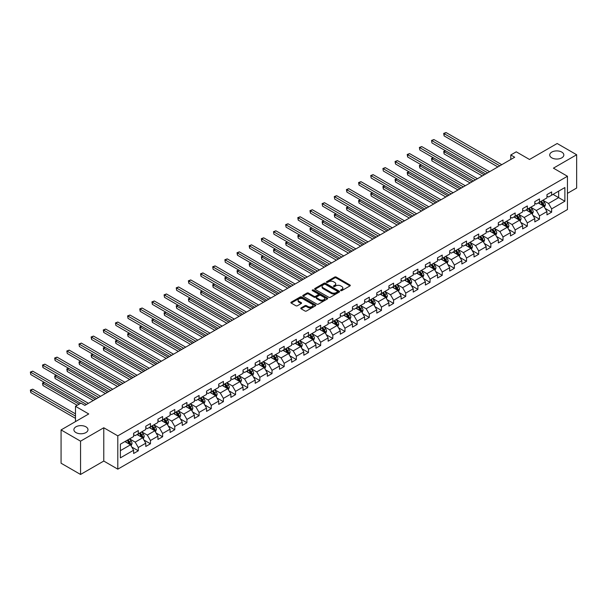 <?xml version="1.0" encoding="UTF-8"?>
<svg xmlns="http://www.w3.org/2000/svg" width="607" height="607" viewBox="0 0 607 607"><rect width="100%" height="100%" fill="white"/><g stroke="black" fill="none" stroke-linecap="round" stroke-linejoin="round"><path stroke-width="0.91" d="M340.777 290.594A0.759 0.44 0 0 0 341.847 290.594L349.981 285.905A1.085 0.622 0 0 0 350.292 285.457A1.085 0.622 0 0 0 349.981 285.017L336.21 277.065A1.085 0.622 0 0 0 334.677 277.065L326.551 281.762A0.759 0.44 0 0 0 327.621 282.376L328.675 281.769A3.46 1.996 0 0 1 333.569 281.769L334.715 282.437A3.46 1.996 0 0 1 335.732 283.848A3.46 1.996 0 0 1 334.715 285.26L333.668 285.867A0.759 0.44 0 0 0 334.738 286.489L335.792 285.882A3.46 1.996 0 0 1 340.686 285.882L341.832 286.542A3.46 1.996 0 0 1 342.849 287.953A3.46 1.996 0 0 1 341.832 289.364L340.777 289.971A0.759 0.44 0 0 0 340.777 290.594L340.777 289.971M85.928 426.82A7.056 4.074 0 0 0 78.242 425.932A7.056 4.074 0 0 0 73.887 429.695A7.056 4.074 0 0 0 75.951 432.579A7.056 4.074 0 0 0 83.645 433.459A7.056 4.074 0 0 0 87.992 429.695A7.056 4.074 0 0 0 85.928 426.82M561.763 152.091A7.056 4.074 0 0 0 554.077 151.211A7.056 4.074 0 0 0 549.722 154.975A7.056 4.074 0 0 0 551.793 157.85A7.056 4.074 0 0 0 559.479 158.738A7.056 4.074 0 0 0 563.835 154.975A7.056 4.074 0 0 0 561.763 152.091M301.102 307.893A1.085 0.622 0 0 0 300.784 308.333A1.085 0.622 0 0 0 301.102 308.781L304.964 311.004A1.085 0.622 0 0 0 306.489 311.004L315.519 305.799A1.085 0.622 0 0 0 315.837 305.351A1.085 0.622 0 0 0 315.519 304.911L301.747 296.967A1.085 0.622 0 0 0 300.222 296.967L291.193 302.172A1.085 0.622 0 0 0 290.874 302.62A1.085 0.622 0 0 0 291.193 303.06L295.859 305.753A1.085 0.622 0 0 0 297.392 305.753L301.254 303.523A1.085 0.622 0 0 0 301.573 303.083A1.085 0.622 0 0 0 301.254 302.635L298.94 301.3A2.891 1.669 0 0 1 298.09 300.124A2.891 1.669 0 0 1 299.881 298.576A2.891 1.669 0 0 1 303.03 298.94L312.097 304.175A2.891 1.669 0 0 1 312.946 305.351A2.891 1.669 0 0 1 311.156 306.899A2.891 1.669 0 0 1 307.999 306.535L306.489 305.662A1.085 0.622 0 0 0 304.964 305.662L301.102 307.893L301.102 308.781L304.964 306.565L304.964 305.662M567.454 193.352L576.65 188.041L576.65 154.747L557.165 143.502L529.501 159.474L516.254 151.826L510.798 154.975L514.698 157.221L84.836 405.4L80.943 403.147L75.488 406.303L75.488 421.599M80.549 441.168L80.549 474.462L103.774 461.054L103.774 427.76L80.549 441.168L61.072 429.923L88.736 413.951L75.488 406.303M103.774 427.76L117.804 435.856L567.454 176.258L567.454 209.552L117.804 469.158L117.804 435.856M576.65 154.747L553.425 168.154L567.454 176.258M328.751 297.271A1.085 0.622 0 0 0 330.284 297.271L339.305 292.058A1.085 0.622 0 0 0 339.624 291.618A1.085 0.622 0 0 0 339.305 291.178L325.542 283.226A1.085 0.622 0 0 0 324.009 283.226L314.98 288.439A1.085 0.622 0 0 0 314.669 288.879A1.085 0.622 0 0 0 314.98 289.327L328.751 297.271M312.643 290.761A0.759 0.44 0 0 1 313.417 290.867L327.401 298.94L318.387 304.137A1.085 0.622 0 0 1 316.854 304.137L303.09 296.193L303.09 295.305A1.085 0.622 0 0 0 302.772 295.746A1.085 0.622 0 0 0 303.09 296.193M303.09 295.305L306.952 293.075A1.085 0.622 0 0 1 308.477 293.075L314.062 296.299A1.085 0.622 0 0 0 315.594 296.299L318.159 294.82A1.085 0.622 0 0 0 318.478 294.38A1.085 0.622 0 0 0 318.159 293.94L312.347 290.578A0.759 0.44 0 0 1 313.417 289.964L327.416 298.045A1.085 0.622 0 0 1 327.727 298.485A1.085 0.622 0 0 1 327.416 298.932L327.416 298.045M80.549 474.462L61.072 463.217L61.072 429.923M131.787 447.04L138.297 450.796L138.297 447.511L145.779 443.193L145.779 446.479L150.453 443.778L150.453 440.492L157.934 436.175L157.934 439.46L162.615 436.759L162.615 433.474L170.097 429.157L170.097 432.442L174.77 429.741L174.77 426.455L182.252 422.138L182.252 425.424L186.926 422.722L186.926 419.437L194.407 415.12L194.407 418.405L199.081 415.704L199.081 412.419L206.562 408.101L206.562 411.387L211.236 408.686L211.236 405.4L218.717 401.083L218.717 404.368L223.399 401.667L223.399 398.382L230.88 394.064L230.88 397.35L235.554 394.649L235.554 391.363L243.035 387.046L243.035 390.331L247.709 387.63L247.709 384.345L255.19 380.028L255.19 383.313L259.864 380.612L259.864 377.326L267.346 373.009L267.346 376.287L272.027 373.593L272.027 370.308L279.508 365.991L279.508 369.268L284.182 366.575L284.182 363.29L291.663 358.972L291.663 362.25L296.337 359.556L296.337 356.271L303.819 351.946L303.819 355.232L308.493 352.538L308.493 349.253L315.974 344.928L315.974 348.213L320.655 345.52L320.655 342.234L328.137 337.909L328.137 341.195L332.811 338.494L332.811 335.216L340.292 330.891L340.292 334.176L344.966 331.475L344.966 328.197L352.447 323.872L352.447 327.158L357.121 324.457L357.121 321.179L364.602 316.854L364.602 320.139L369.284 317.438L369.284 314.153L376.765 309.836L376.765 313.121L381.439 310.42L381.439 307.134L388.92 302.817L388.92 306.103L393.594 303.401L393.594 300.116L401.075 295.799L401.075 299.084L405.749 296.383L405.749 293.098L413.23 288.78L413.23 292.066L417.904 289.364L417.904 286.079L425.386 281.762L425.386 285.047L430.067 282.346L430.067 279.061L437.548 274.743L437.548 278.029L442.222 275.328L442.222 272.042L449.704 267.725L449.704 271.01L454.377 268.309L454.377 265.024L461.859 260.707L461.859 263.992L466.533 261.291L466.533 258.005L474.014 253.688L474.014 256.973L478.695 254.272L478.695 250.987L486.177 246.67L486.177 249.955L490.851 247.254L490.851 243.968L498.332 239.651L498.332 242.937L503.006 240.235L503.006 236.95L510.487 232.633L510.487 235.918L515.161 233.217L515.161 229.932L522.642 225.614L522.642 228.9L527.324 226.199L527.324 222.913L534.805 218.596L534.805 221.881L539.479 219.18L539.479 215.895L546.96 211.577L546.96 214.855L551.634 212.162L551.634 208.876L564.882 201.228L564.882 187.548L558.645 191.144L558.645 197.624L564.882 201.228M138.297 450.796L133.623 453.497L133.623 450.212L120.376 457.86L120.376 444.18L133.623 436.532L133.623 433.254L138.297 430.553L138.297 433.838L145.779 429.513L145.779 426.228L150.453 423.534L150.453 426.82L157.934 422.495L157.934 419.209L162.615 416.516L162.615 419.801L170.097 415.476L170.097 412.191L174.77 409.497L174.77 412.775L182.252 408.458L182.252 405.173L186.926 402.479L186.926 405.757L194.407 401.439L194.407 398.154L199.081 395.461L199.081 398.738L206.562 394.421L206.562 391.136L211.236 388.434L211.236 391.72L218.717 387.403L218.717 384.117L223.399 381.416L223.399 384.701L230.88 380.384L230.88 377.099L235.554 374.398L235.554 377.683L243.035 373.366L243.035 370.08L247.709 367.379L247.709 370.665L255.19 366.347L255.19 363.062L259.864 360.361L259.864 363.646L267.346 359.329L267.346 356.043L272.027 353.342L272.027 356.628L279.508 352.31L279.508 349.025L284.182 346.324L284.182 349.609L291.663 345.292L291.663 342.007L296.337 339.305L296.337 342.591L303.819 338.274L303.819 334.988L308.493 332.287L308.493 335.572L315.974 331.255L315.974 327.97L320.655 325.269L320.655 328.554L328.137 324.237L328.137 320.951L332.811 318.25L332.811 321.535L340.292 317.218L340.292 313.933L344.966 311.232L344.966 314.517L352.447 310.2L352.447 306.914L357.121 304.213L357.121 307.499L364.602 303.181L364.602 299.896L369.284 297.195L369.284 300.48L376.765 296.163L376.765 292.877L381.439 290.176L381.439 293.462L388.92 289.137L388.92 285.859L393.594 283.158L393.594 286.443L401.075 282.118L401.075 278.841L405.749 276.139L405.749 279.425L413.23 275.1L413.23 271.822L417.904 269.121L417.904 272.406L425.386 268.082L425.386 264.796L430.067 262.103L430.067 265.388L437.548 261.063L437.548 257.778L442.222 255.084L442.222 258.37L449.704 254.045L449.704 250.759L454.377 248.066L454.377 251.344L461.859 247.026L461.859 243.741L466.533 241.047L466.533 244.325L474.014 240.008L474.014 236.722L478.695 234.029L478.695 237.307L486.177 232.989L486.177 229.704L490.851 227.003L490.851 230.288L498.332 225.971L498.332 222.686L503.006 219.984L503.006 223.27L510.487 218.952L510.487 215.667L515.161 212.966L515.161 216.251L522.642 211.934L522.642 208.649L527.324 205.948L527.324 209.233L534.805 204.916L534.805 201.63L539.479 198.929L539.479 202.214L546.96 197.897L546.96 194.612L551.634 191.911L551.634 195.196L564.882 187.548M137.053 434.551L142.66 437.791L135.179 442.116L129.572 438.876M133.623 434.733L135.179 435.636L138.297 433.838M135.179 442.116L138.297 447.511M142.66 437.791L145.779 443.193M149.208 427.533L154.815 430.773L147.334 435.098L141.727 431.858M145.779 427.715L147.334 428.618L150.453 426.82M147.334 435.098L150.453 440.492M154.815 430.773L157.934 436.175M161.363 420.514L166.978 423.754L159.497 428.079L153.882 424.839M157.934 420.697L159.497 421.599L162.615 419.801M159.497 428.079L162.615 433.474M166.978 423.754L170.097 429.157M173.519 413.496L179.133 416.736L171.652 421.061L166.037 417.821M170.097 413.678L171.652 414.581L174.77 412.775M171.652 421.061L174.77 426.455M179.133 416.736L182.252 422.138M185.681 406.478L191.288 409.717L183.807 414.042L178.2 410.802M182.252 406.66L183.807 407.563L186.926 405.757M183.807 414.042L186.926 419.437M191.288 409.717L194.407 415.12M197.836 399.459L203.444 402.699L195.962 407.016L190.355 403.784M194.407 399.641L195.962 400.544L199.081 398.738M195.962 407.016L199.081 412.419M203.444 402.699L206.562 408.101M209.992 392.441L215.606 395.681L208.125 399.998L202.51 396.758M206.562 392.623L208.125 393.526L211.236 391.72M208.125 399.998L211.236 405.4M215.606 395.681L218.717 401.083M222.147 385.422L227.762 388.662L220.28 392.979L214.666 389.74M218.717 385.604L220.28 386.507L223.399 384.701M220.28 392.979L223.399 398.382M227.762 388.662L230.88 394.064M234.31 378.404L239.917 381.644L232.435 385.961L226.828 382.721M230.88 378.586L232.435 379.481L235.554 377.683M232.435 385.961L235.554 391.363M239.917 381.644L243.035 387.046M246.465 371.385L252.072 374.625L244.591 378.943L238.983 375.703M243.035 371.567L244.591 372.463L247.709 370.665M244.591 378.943L247.709 384.345M252.072 374.625L255.19 380.028M258.62 364.367L264.235 367.607L256.753 371.924L251.139 368.684M255.19 364.549L256.753 365.444L259.864 363.646M256.753 371.924L259.864 377.326M264.235 367.607L267.346 373.009M270.775 357.348L276.39 360.588L268.909 364.906L263.294 361.666M267.346 357.531L268.909 358.426L272.027 356.628M268.909 364.906L272.027 370.308M276.39 360.588L279.508 365.991M282.938 350.33L288.545 353.57L281.064 357.887L275.457 354.647M279.508 350.512L281.064 351.407L284.182 349.609M281.064 357.887L284.182 363.29M288.545 353.57L291.663 358.972M295.093 343.312L300.7 346.551L293.219 350.869L287.612 347.629M291.663 343.494L293.219 344.389L296.337 342.591M293.219 350.869L296.337 356.271M300.7 346.551L303.819 351.946M307.248 336.293L312.863 339.533L305.382 343.85L299.767 340.61M303.819 336.475L305.382 337.371L308.493 335.572M305.382 343.85L308.493 349.253M312.863 339.533L315.974 344.928M319.403 329.275L325.018 332.515L317.537 336.832L311.922 333.592M315.974 329.457L317.537 330.352L320.655 328.554M317.537 336.832L320.655 342.234M325.018 332.515L328.137 337.909M331.559 322.256L337.173 325.496L329.692 329.813L324.077 326.574M328.137 322.438L329.692 323.334L332.811 321.535M329.692 329.813L332.811 335.216M337.173 325.496L340.292 330.891M343.721 315.238L349.329 318.478L341.847 322.795L336.24 319.555M340.292 315.412L341.847 316.315L344.966 314.517M341.847 322.795L344.966 328.197M349.329 318.478L352.447 323.872M355.877 308.219L361.484 311.459L354.002 315.777L348.395 312.537M352.447 308.394L354.002 309.297L357.121 307.499M354.002 315.777L357.121 321.179M361.484 311.459L364.602 316.854M368.032 301.201L373.646 304.441L366.165 308.758L360.55 305.518M364.602 301.375L366.165 302.278L369.284 300.48M366.165 308.758L369.284 314.153M373.646 304.441L376.765 309.836M380.187 294.183L385.802 297.422L378.32 301.74L372.706 298.5M376.765 294.357L378.32 295.26L381.439 293.462M378.32 301.74L381.439 307.134M385.802 297.422L388.92 302.817M392.35 287.164L397.957 290.404L390.476 294.721L384.868 291.481M388.92 287.339L390.476 288.242L393.594 286.443M390.476 294.721L393.594 300.116M397.957 290.404L401.075 295.799M404.505 280.146L410.112 283.386L402.631 287.703L397.024 284.463M401.075 280.32L402.631 281.223L405.749 279.425M402.631 287.703L405.749 293.098M410.112 283.386L413.23 288.78M416.66 273.127L422.275 276.36L414.793 280.684L409.179 277.445M413.23 273.302L414.793 274.205L417.904 272.406M414.793 280.684L417.904 286.079M422.275 276.36L425.386 281.762M428.815 266.101L434.43 269.341L426.949 273.666L421.334 270.426M425.386 266.283L426.949 267.186L430.067 265.388M426.949 273.666L430.067 279.061M434.43 269.341L437.548 274.743M440.978 259.083L446.585 262.323L439.104 266.648L433.497 263.408M437.548 259.265L439.104 260.168L442.222 258.37M439.104 266.648L442.222 272.042M446.585 262.323L449.704 267.725M453.133 252.064L458.74 255.304L451.259 259.629L445.652 256.389M449.704 252.246L451.259 253.149L454.377 251.344M451.259 259.629L454.377 265.024M458.74 255.304L461.859 260.707M465.288 245.046L470.903 248.286L463.422 252.611L457.807 249.371M461.859 245.228L463.422 246.131L466.533 244.325M463.422 252.611L466.533 258.005M470.903 248.286L474.014 253.688M477.443 238.027L483.058 241.267L475.577 245.592L469.962 242.352M474.014 238.21L475.577 239.112L478.695 237.307M475.577 245.592L478.695 250.987M483.058 241.267L486.177 246.67M489.606 231.009L495.213 234.249L487.732 238.566L482.125 235.334M486.177 231.191L487.732 232.094L490.851 230.288M487.732 238.566L490.851 243.968M495.213 234.249L498.332 239.651M501.761 223.991L507.369 227.23L499.887 231.548L494.28 228.308M498.332 224.173L499.887 225.076L503.006 223.27M499.887 231.548L503.006 236.95M507.369 227.23L510.487 232.633M513.917 216.972L519.531 220.212L512.05 224.529L506.435 221.289M510.487 217.154L512.05 218.05L515.161 216.251M512.05 224.529L515.161 229.932M519.531 220.212L522.642 225.614M526.072 209.954L531.686 213.194L524.205 217.511L518.59 214.271M522.642 210.136L524.205 211.031L527.324 209.233M524.205 217.511L527.324 222.913M531.686 213.194L534.805 218.596M538.234 202.935L543.842 206.175L536.36 210.492L530.753 207.253M534.805 203.117L536.36 204.013L539.479 202.214M536.36 210.492L539.479 215.895M543.842 206.175L546.96 211.577M553.038 194.384L558.645 197.624L548.516 203.474L542.908 200.234M546.96 196.099L548.516 196.994L551.634 195.196M548.516 203.474L551.634 208.876M103.774 461.054L117.804 469.158M510.798 154.975L510.798 159.474M120.376 450.66L130.505 444.81L124.89 441.577M130.505 444.81L133.623 450.212M545.124 208.406L551.634 212.162M532.969 215.424L539.479 219.18M520.814 222.443L527.324 226.199M508.658 229.461L515.161 233.217M496.503 236.48L503.006 240.235M484.34 243.498L490.851 247.254M472.185 250.516L478.695 254.272M460.03 257.535L466.533 261.291M447.875 264.553L454.377 268.309M435.712 271.572L442.222 275.328M423.557 278.59L430.067 282.346M411.402 285.609L417.904 289.364M399.247 292.627L405.749 296.383M387.084 299.646L393.594 303.401M374.929 306.664L381.439 310.42M362.774 313.682L369.284 317.438M350.618 320.701L357.121 324.457M338.456 327.719L344.966 331.475M326.3 334.738L332.811 338.494M314.145 341.756L320.655 345.52M301.99 348.775L308.493 352.538M289.835 355.793L296.337 359.556M277.672 362.819L284.182 366.575M265.517 369.838L272.027 373.593M253.362 376.856L259.864 380.612M241.207 383.874L247.709 387.63M229.044 390.893L235.554 394.649M216.889 397.911L223.399 401.667M204.734 404.93L211.236 408.686M192.578 411.948L199.081 415.704M180.416 418.967L186.926 422.722M168.26 425.985L174.77 429.741M156.105 433.003L162.615 436.759M143.95 440.022L150.453 443.778M341.081 290.7L341.832 290.267A3.46 1.996 0 0 0 342.849 288.856L342.849 287.953M335.732 283.848L335.732 284.744A3.46 1.996 0 0 1 334.715 286.163L333.971 286.595M349.981 285.017L349.981 285.905L336.21 277.968A1.085 0.622 0 0 0 334.677 277.968L326.854 282.483M339.29 292.073L325.542 284.129A1.085 0.622 0 0 0 324.009 284.129L314.995 289.334M337.393 291.929A0.759 0.44 0 0 0 337.393 291.314L325.306 284.334A0.759 0.44 0 0 0 324.237 284.334L323.129 284.971A3.46 1.996 0 0 0 322.112 286.39A3.46 1.996 0 0 0 323.129 287.801L331.392 292.566A3.46 1.996 0 0 0 336.286 292.566L337.393 291.929L337.393 292.832A0.759 0.44 0 0 0 337.613 292.521L337.613 291.618M322.112 286.39L322.112 287.286A3.46 1.996 0 0 0 323.129 288.697L323.129 287.801M337.393 292.832L336.286 293.469A3.46 1.996 0 0 1 331.392 293.469L323.129 288.697M303.105 296.201L306.952 293.978L306.952 293.075M318.478 294.38L318.478 295.283A1.085 0.622 0 0 1 318.159 295.723L315.594 297.202A1.085 0.622 0 0 1 314.062 297.202L308.477 293.978A1.085 0.622 0 0 0 306.952 293.978M319.859 299.646A2.891 1.669 0 0 0 323.015 300.01A2.891 1.669 0 0 0 324.798 298.462A2.891 1.669 0 0 0 323.948 297.286L320.762 295.442A1.085 0.622 0 0 0 319.229 295.442L316.664 296.922A1.085 0.622 0 0 0 316.346 297.362A1.085 0.622 0 0 0 316.664 297.802L319.859 299.646L319.859 300.548A2.891 1.669 0 0 0 323.015 300.905A2.891 1.669 0 0 0 324.798 299.365L324.798 298.462M316.346 297.362L316.346 298.265A1.085 0.622 0 0 0 316.664 298.705L316.664 297.802M319.859 300.548L316.664 298.705M312.946 305.351L312.946 306.254A2.891 1.669 0 0 1 311.156 307.795A2.891 1.669 0 0 1 307.999 307.438L306.489 306.565A1.085 0.622 0 0 0 304.964 306.565M298.09 300.124L298.09 301.019A2.891 1.669 0 0 0 298.94 302.203L298.94 301.3M301.239 303.53L298.94 302.203M315.503 305.807L301.747 297.862A1.085 0.622 0 0 0 300.222 297.862L291.208 303.068M544.456 207.245L545.382 204.908A2.921 1.684 -120 0 0 544.456 202.419L542.848 200.272M540.04 203.982L538.948 202.526M445.599 150.802L444.119 151.659L444.119 153.905L482.277 175.939M540.427 201.668L542.036 203.815A2.921 1.684 60 0 1 542.87 205.568L543.811 205.029A2.921 1.684 -120 0 0 542.969 203.277L541.361 201.129M540.632 201.547L542.415 203.929A1.487 0.857 60 0 1 542.688 204.384L543.811 205.029M444.119 153.905L443.687 151.409L484.227 174.816M443.687 151.409L445.424 150.703M499.811 165.817L444.119 133.661L446.062 132.538L501.761 164.694M497.861 166.94L444.119 135.915L444.119 133.661L443.687 133.411L446.062 132.538M444.119 135.915L443.687 133.411M532.301 214.263L533.227 211.926A2.921 1.684 -120 0 0 532.293 209.438L530.685 207.291M527.885 211.001L526.793 209.544M433.436 157.82L431.956 158.677L431.956 160.923L470.122 182.957M528.272 208.687L529.881 210.834A2.921 1.684 60 0 1 530.715 212.587L531.649 212.048A2.921 1.684 -120 0 0 530.814 210.295L529.205 208.148M528.477 208.565L530.26 210.948A1.487 0.857 60 0 1 530.533 211.403L531.649 212.048M431.956 160.923L431.531 158.427L472.071 181.834M431.531 158.427L433.269 157.721M520.146 221.282L521.072 218.945A2.921 1.684 -120 0 0 520.138 216.456L518.53 214.309M515.73 218.019L514.637 216.562M421.281 164.838L419.801 165.696L419.801 167.949L457.966 189.976M516.117 215.705L517.725 217.852A2.921 1.684 60 0 1 518.56 219.605L519.493 219.066A2.921 1.684 -120 0 0 518.659 217.314L517.05 215.166M516.314 215.584L518.105 217.966A1.487 0.857 60 0 1 518.37 218.421L519.493 219.066M419.801 167.949L419.376 165.445L459.909 188.853M419.376 165.445L421.114 164.74M487.656 172.836L431.956 140.68L433.906 139.557L489.606 171.713M485.706 173.959L431.956 142.933L431.531 140.429L433.906 139.557M431.956 142.933L431.531 140.429M475.501 179.854L419.801 147.698L421.751 146.575L477.443 178.731M473.551 180.977L419.801 149.952L419.376 147.448L421.751 146.575M419.801 149.952L419.376 147.448M507.983 228.3L508.916 225.963A2.921 1.684 -120 0 0 507.983 223.475L506.375 221.327M503.567 225.038L502.475 223.581M409.126 171.857L407.646 172.714L407.646 174.968L445.804 196.994M503.954 222.723L505.563 224.871A2.921 1.684 60 0 1 506.405 226.623L507.338 226.085A2.921 1.684 -120 0 0 506.504 224.332L504.895 222.185M504.159 222.61L505.942 224.985A1.487 0.857 60 0 1 506.215 225.44L507.338 226.085M407.646 174.968L407.214 172.464L447.754 195.871M407.214 172.464L408.951 171.758M495.828 235.319L496.754 232.982A2.921 1.684 -120 0 0 495.828 230.493L494.219 228.346M491.412 232.056L490.319 230.599M396.97 178.875L395.491 179.733L395.491 181.986L433.648 204.013M491.799 229.742L493.408 231.889A2.921 1.684 60 0 1 494.242 233.649L495.183 233.103A2.921 1.684 -120 0 0 494.341 231.35L492.732 229.203M492.004 229.628L493.787 232.003A1.487 0.857 60 0 1 494.06 232.458L495.183 233.103M395.491 181.986L395.058 179.49L435.598 202.89M395.058 179.49L396.796 178.777M483.673 242.337L484.598 240A2.921 1.684 -120 0 0 483.665 237.512L482.057 235.364M479.257 239.075L478.164 237.618M384.815 185.894L383.328 186.751L383.328 189.005L421.493 211.031M479.644 236.76L481.252 238.908A2.921 1.684 60 0 1 482.087 240.668L483.02 240.122A2.921 1.684 -120 0 0 482.186 238.369L480.577 236.222M479.849 236.647L481.632 239.029A1.487 0.857 60 0 1 481.905 239.477L483.02 240.122M383.328 189.005L382.903 186.508L423.443 209.908M382.903 186.508L384.641 185.795M463.338 186.873L407.646 154.717L409.596 153.594L465.288 185.75M461.396 187.995L407.646 156.97L407.646 154.717L407.214 154.474L409.596 153.594M407.646 156.97L407.214 154.474M451.183 193.891L395.491 161.735L397.433 160.612L453.133 192.768M449.233 195.014L395.491 163.989L395.491 161.735L395.058 161.492L397.433 160.612M395.491 163.989L395.058 161.492M439.028 200.909L383.328 168.754L385.278 167.631L440.978 199.786M437.078 202.032L383.328 171.007L382.903 168.511L385.278 167.631M383.328 171.007L382.903 168.511M426.873 207.928L371.173 175.772L373.123 174.649L428.815 206.805M424.923 209.058L371.173 178.026L370.748 175.529L373.123 174.649M371.173 178.026L370.748 175.529M414.71 214.946L359.018 182.79L360.968 181.668L416.66 213.823M412.768 216.077L359.018 185.044L359.018 182.79L358.585 182.548L360.968 181.668M359.018 185.044L358.585 182.548M402.555 221.965L346.863 189.809L348.805 188.686L404.505 220.842M400.605 223.095L346.863 192.062L346.863 189.809L346.43 189.566L348.805 188.686M346.863 192.062L346.43 189.566M390.4 228.983L334.7 196.827L336.65 195.704L392.35 227.86M388.45 230.114L334.7 199.081L334.275 196.585L336.65 195.704M334.7 199.081L334.275 196.585M378.244 236.002L322.545 203.846L324.495 202.723L380.187 234.879M376.294 237.132L322.545 206.099L322.12 203.603L324.495 202.723M322.545 206.099L322.12 203.603M366.082 243.02L310.389 210.864L312.339 209.741L368.032 241.897M364.139 244.151L310.389 213.118L310.389 210.864L309.957 210.621L312.339 209.741M310.389 213.118L309.957 210.621M353.927 250.046L298.234 217.89L300.177 216.76L355.877 248.916M351.977 251.169L298.234 220.136L298.234 217.89L297.802 217.64L300.177 216.76M298.234 220.136L297.802 217.64M341.771 257.065L286.072 224.909L288.022 223.778L343.721 255.934M339.821 258.187L286.072 227.155L285.647 224.658L288.022 223.778M286.072 227.155L285.647 224.658M329.616 264.083L273.916 231.927L275.866 230.797L331.559 262.952M327.666 265.206L273.916 234.173L273.491 231.677L275.866 230.797M273.916 234.173L273.491 231.677M317.453 271.101L261.761 238.946L263.711 237.815L319.403 269.971M315.511 272.224L261.761 241.191L261.761 238.946L261.329 238.695L263.711 237.815M261.761 241.191L261.329 238.695M305.298 278.12L249.606 245.964L251.556 244.833L307.248 276.989M303.348 279.243L249.606 248.21L249.606 245.964L249.173 245.714L251.556 244.833M249.606 248.21L249.173 245.714M293.143 285.138L237.451 252.982L239.393 251.852L295.093 284.008M291.193 286.261L237.451 255.228L237.451 252.982L237.018 252.732L239.393 251.852M237.451 255.228L237.018 252.732M280.988 292.157L225.288 260.001L227.238 258.878L282.938 291.034M279.038 293.28L225.288 262.247L224.863 259.75L227.238 258.878M225.288 262.247L224.863 259.75M268.833 299.175L213.133 267.019L215.083 265.896L270.775 298.052M266.883 300.298L213.133 269.265L212.708 266.769L215.083 265.896M213.133 269.265L212.708 266.769M256.67 306.194L200.978 274.038L202.928 272.915L258.62 305.071M254.728 307.317L200.978 276.284L200.978 274.038L200.545 273.787L202.928 272.915M200.978 276.284L200.545 273.787M244.515 313.212L188.823 281.056L190.765 279.933L246.465 312.089M242.565 314.335L188.823 283.302L188.823 281.056L188.39 280.806L190.765 279.933M188.823 283.302L188.39 280.806M471.518 249.356L472.443 247.019A2.921 1.684 -120 0 0 471.51 244.53L469.901 242.383M467.102 246.093L466.009 244.636M372.652 192.92L371.173 193.77L371.173 196.023L409.338 218.05M467.489 243.779L469.097 245.926A2.921 1.684 60 0 1 469.932 247.686L470.865 247.14A2.921 1.684 -120 0 0 470.03 245.387L468.422 243.24M467.694 243.665L469.477 246.047A1.487 0.857 60 0 1 469.742 246.495L470.865 247.14M371.173 196.023L370.748 193.527L411.28 216.927M370.748 193.527L372.486 192.814M459.355 256.374L460.288 254.037A2.921 1.684 -120 0 0 459.355 251.548L457.746 249.401M454.939 253.111L453.846 251.655M360.497 199.938L359.018 200.788L359.018 203.042L397.175 225.076M455.326 250.797L456.934 252.944A2.921 1.684 60 0 1 457.777 254.705L458.71 254.166A2.921 1.684 -120 0 0 457.875 252.406L456.267 250.259M455.531 250.683L457.314 253.066A1.487 0.857 60 0 1 457.587 253.514L458.71 254.166M359.018 203.042L358.585 200.545L399.125 223.945M358.585 200.545L360.323 199.84M447.2 263.392L448.125 261.056A2.921 1.684 -120 0 0 447.2 258.567L445.591 256.42M442.784 260.13L441.691 258.673M348.342 206.957L346.863 207.806L346.863 210.06L385.02 232.094M443.171 257.816L444.779 259.963A2.921 1.684 60 0 1 445.614 261.723L446.555 261.185A2.921 1.684 -120 0 0 445.713 259.424L444.104 257.277M443.376 257.702L445.159 260.084A1.487 0.857 60 0 1 445.432 260.532L446.555 261.185M346.863 210.06L346.43 207.564L386.97 230.963M346.43 207.564L348.168 206.858M435.044 270.411L435.97 268.074A2.921 1.684 -120 0 0 435.037 265.585L433.428 263.438M430.629 267.148L429.536 265.691M336.187 213.975L334.7 214.825L334.7 217.078L372.865 239.112M431.016 264.834L432.624 266.981A2.921 1.684 60 0 1 433.459 268.742L434.392 268.203A2.921 1.684 -120 0 0 433.557 266.443L431.949 264.295M431.22 264.72L433.003 267.103A1.487 0.857 60 0 1 433.277 267.55L434.392 268.203M334.7 217.078L334.275 214.582L374.815 237.982M334.275 214.582L336.012 213.876M422.889 277.429L423.815 275.092A2.921 1.684 -120 0 0 422.882 272.604L421.273 270.456M418.473 274.167L417.381 272.71M324.024 220.994L322.545 221.843L322.545 224.097L360.71 246.131M418.86 271.853L420.469 274A2.921 1.684 60 0 1 421.304 275.76L422.237 275.221A2.921 1.684 -120 0 0 421.402 273.461L419.794 271.314M419.065 271.739L420.848 274.121A1.487 0.857 60 0 1 421.114 274.569L422.237 275.221M322.545 224.097L322.12 221.601L362.652 245M322.12 221.601L323.857 220.895M410.734 284.448L411.66 282.111A2.921 1.684 -120 0 0 410.727 279.63L409.118 277.482M406.311 281.185L405.218 279.728M311.869 228.012L310.389 228.862L310.389 231.115L348.547 253.149M406.705 278.871L408.314 281.018A2.921 1.684 60 0 1 409.148 282.779L410.082 282.24A2.921 1.684 -120 0 0 409.247 280.48L407.638 278.332M406.902 278.757L408.693 281.14A1.487 0.857 60 0 1 408.959 281.587L410.082 282.24M310.389 231.115L309.957 228.619L350.497 252.019M309.957 228.619L311.702 227.913M398.571 291.466L399.497 289.129A2.921 1.684 -120 0 0 398.571 286.648L396.963 284.501M394.155 288.204L393.063 286.747M299.714 235.03L298.234 235.88L298.234 238.134L336.392 260.168M394.542 285.889L396.151 288.037A2.921 1.684 60 0 1 396.986 289.797L397.926 289.258A2.921 1.684 -120 0 0 397.092 287.498L395.483 285.351M394.747 285.776L396.53 288.158A1.487 0.857 60 0 1 396.803 288.606L397.926 289.258M298.234 238.134L297.802 235.637L338.342 259.037M297.802 235.637L299.539 234.932M386.416 298.485L387.342 296.148A2.921 1.684 -120 0 0 386.409 293.667L384.8 291.519M382 295.222L380.908 293.765M287.559 242.049L286.072 242.906L286.072 245.152L324.237 267.186M382.387 292.908L383.996 295.055A2.921 1.684 60 0 1 384.83 296.815L385.764 296.277A2.921 1.684 -120 0 0 384.929 294.516L383.32 292.369M382.592 292.794L384.375 295.177A1.487 0.857 60 0 1 384.648 295.624L385.764 296.277M286.072 245.152L285.647 242.656L326.187 266.063M285.647 242.656L287.384 241.95M374.261 305.503L375.187 303.166A2.921 1.684 -120 0 0 374.253 300.685L372.645 298.538M369.845 302.24L368.752 300.784M275.396 249.067L273.916 249.925L273.916 252.171L312.081 274.205M370.232 299.926L371.841 302.074A2.921 1.684 60 0 1 372.675 303.834L373.608 303.295A2.921 1.684 -120 0 0 372.774 301.535L371.165 299.388M370.437 299.812L372.22 302.195A1.487 0.857 60 0 1 372.486 302.643L373.608 303.295M273.916 252.171L273.491 249.674L314.031 273.082M273.491 249.674L275.229 248.969M362.106 312.522L363.032 310.185A2.921 1.684 -120 0 0 362.098 307.703L360.49 305.556M357.682 309.259L356.59 307.802M263.241 256.086L261.761 256.943L261.761 259.189L299.926 281.223M358.077 306.952L359.685 309.092A2.921 1.684 60 0 1 360.52 310.852L361.453 310.314A2.921 1.684 -120 0 0 360.619 308.553L359.01 306.406M358.274 306.831L360.065 309.213A1.487 0.857 60 0 1 360.33 309.669L361.453 310.314M261.761 259.189L261.329 256.693L301.869 280.1M261.329 256.693L263.074 255.987M349.943 319.54L350.876 317.203A2.921 1.684 -120 0 0 349.943 314.722L348.335 312.575M345.527 316.277L344.435 314.821M251.086 263.104L249.606 263.962L249.606 266.207L287.764 288.242M345.914 313.971L347.523 316.118A2.921 1.684 60 0 1 348.357 317.871L349.298 317.332A2.921 1.684 -120 0 0 348.464 315.572L346.855 313.424M346.119 313.849L347.902 316.232A1.487 0.857 60 0 1 348.175 316.687L349.298 317.332M249.606 266.207L249.173 263.711L289.714 287.119M249.173 263.711L250.911 263.006M337.788 326.558L338.714 324.229A2.921 1.684 -120 0 0 337.78 321.74L336.172 319.593M333.372 323.296L332.279 321.839M238.93 270.123L237.451 270.98L237.451 273.226L275.608 295.26M333.759 320.989L335.368 323.136A2.921 1.684 60 0 1 336.202 324.889L337.143 324.35A2.921 1.684 -120 0 0 336.301 322.59L334.692 320.443M333.964 320.868L335.747 323.25A1.487 0.857 60 0 1 336.02 323.706L337.143 324.35M237.451 273.226L237.018 270.73L277.558 294.137M237.018 270.73L238.756 270.024M325.633 333.577L326.558 331.247A2.921 1.684 -120 0 0 325.625 328.759L324.017 326.612M321.217 330.322L320.124 328.857M226.768 277.141L225.288 277.998L225.288 280.244L263.453 302.278M321.604 328.008L323.212 330.155A2.921 1.684 60 0 1 324.047 331.908L324.98 331.369A2.921 1.684 -120 0 0 324.146 329.609L322.537 327.461M321.809 327.886L323.592 330.269A1.487 0.857 60 0 1 323.857 330.724L324.98 331.369M225.288 280.244L224.863 277.748L265.403 301.155M224.863 277.748L226.601 277.042M313.478 340.595L314.403 338.266A2.921 1.684 -120 0 0 313.47 335.777L311.861 333.63M309.054 337.34L307.961 335.876M214.612 284.159L213.133 285.017L213.133 287.263L251.298 309.297M309.449 335.026L311.057 337.173A2.921 1.684 60 0 1 311.892 338.926L312.825 338.387A2.921 1.684 -120 0 0 311.99 336.635L310.382 334.487M309.646 334.905L311.437 337.287A1.487 0.857 60 0 1 311.702 337.742L312.825 338.387M213.133 287.263L212.708 284.766L253.24 308.174M212.708 284.766L214.446 284.061M301.315 347.614L302.248 345.284A2.921 1.684 -120 0 0 301.315 342.796L299.706 340.648M296.899 344.359L295.806 342.894M202.457 291.178L200.978 292.035L200.978 294.281L239.135 316.315M297.286 342.045L298.894 344.192A2.921 1.684 60 0 1 299.737 345.944L300.67 345.406A2.921 1.684 -120 0 0 299.835 343.653L298.227 341.506M297.491 341.923L299.274 344.306A1.487 0.857 60 0 1 299.547 344.761L300.67 345.406M200.978 294.281L200.545 291.785L241.085 315.192M200.545 291.785L202.283 291.079M289.16 354.632L290.085 352.303A2.921 1.684 -120 0 0 289.16 349.814L287.551 347.667M284.744 351.377L283.651 349.913M190.302 298.196L188.823 299.054L188.823 301.3L226.98 323.334M285.131 349.063L286.739 351.21A2.921 1.684 60 0 1 287.574 352.963L288.515 352.424A2.921 1.684 -120 0 0 287.672 350.671L286.064 348.524M285.336 348.942L287.119 351.324A1.487 0.857 60 0 1 287.392 351.779L288.515 352.424M188.823 301.3L188.39 298.803L228.93 322.211M188.39 298.803L190.128 298.098M277.004 361.658L277.93 359.321A2.921 1.684 -120 0 0 276.997 356.833L275.388 354.685M272.589 358.396L271.496 356.931M178.147 305.215L176.66 306.072L176.66 308.318L214.825 330.352M272.975 356.081L274.584 358.229A2.921 1.684 60 0 1 275.419 359.981L276.352 359.443A2.921 1.684 -120 0 0 275.517 357.69L273.909 355.543M273.18 355.96L274.963 358.342A1.487 0.857 60 0 1 275.237 358.798L276.352 359.443M176.66 308.318L176.235 305.822L216.775 329.229M176.235 305.822L177.972 305.116M264.849 368.677L265.775 366.34A2.921 1.684 -120 0 0 264.842 363.851L263.233 361.704M260.433 365.414L259.341 363.957M165.984 312.233L164.505 313.091L164.505 315.337L202.67 337.371M260.82 363.1L262.429 365.247A2.921 1.684 60 0 1 263.263 367L264.197 366.461A2.921 1.684 -120 0 0 263.362 364.708L261.754 362.561M261.018 362.978L262.808 365.361A1.487 0.857 60 0 1 263.074 365.816L264.197 366.461M164.505 315.337L164.08 312.84L204.612 336.248M164.08 312.84L165.817 312.135M252.687 375.695L253.62 373.358A2.921 1.684 -120 0 0 252.687 370.869L251.078 368.722M248.271 372.432L247.178 370.976M153.829 319.252L152.349 320.109L152.349 322.355L190.507 344.389M248.658 370.118L250.266 372.266A2.921 1.684 60 0 1 251.108 374.018L252.042 373.48A2.921 1.684 -120 0 0 251.207 371.727L249.598 369.58M248.862 369.997L250.645 372.379A1.487 0.857 60 0 1 250.919 372.835L252.042 373.48M152.349 322.355L151.917 319.859L192.457 343.266M151.917 319.859L153.654 319.153M240.531 382.714L241.457 380.377A2.921 1.684 -120 0 0 240.531 377.888L238.923 375.741M236.115 379.451L235.023 377.994M141.674 326.27L140.194 327.127L140.194 329.381L178.352 351.407M236.502 377.137L238.111 379.284A2.921 1.684 60 0 1 238.946 381.037L239.886 380.498A2.921 1.684 -120 0 0 239.044 378.745L237.436 376.598M236.707 377.015L238.49 379.398A1.487 0.857 60 0 1 238.763 379.853L239.886 380.498M140.194 329.381L139.762 326.877L180.302 350.285M139.762 326.877L141.499 326.171M232.36 320.23L176.66 288.075L178.61 286.952L234.31 319.107M230.41 321.353L176.66 290.321L176.235 287.824L178.61 286.952M176.66 290.321L176.235 287.824M220.204 327.249L164.505 295.093L166.455 293.97L222.147 326.126M218.254 328.372L164.505 297.339L164.08 294.843L166.455 293.97M164.505 297.339L164.08 294.843M208.042 334.267L152.349 302.111L154.299 300.989L209.992 333.144M206.099 335.39L152.349 304.365L152.349 302.111L151.917 301.861L154.299 300.989M152.349 304.365L151.917 301.861M195.886 341.286L140.194 309.13L142.137 308.007L197.836 340.163M193.936 342.409L140.194 311.383L140.194 309.13L139.762 308.88L142.137 308.007M140.194 311.383L139.762 308.88M228.376 389.732L229.302 387.395A2.921 1.684 -120 0 0 228.369 384.906L226.76 382.759M223.96 386.469L222.868 385.013M129.519 333.289L128.031 334.146L128.031 336.399L166.197 358.426M224.347 384.155L225.956 386.302A2.921 1.684 60 0 1 226.79 388.055L227.724 387.516A2.921 1.684 -120 0 0 226.889 385.764L225.28 383.616M224.552 384.041L226.335 386.416A1.487 0.857 60 0 1 226.608 386.871L227.724 387.516M128.031 336.399L127.607 333.896L168.147 357.303M127.607 333.896L129.344 333.19M216.221 396.75L217.147 394.413A2.921 1.684 -120 0 0 216.213 391.925L214.605 389.777M211.805 393.488L210.712 392.031M117.356 340.307L115.876 341.164L115.876 343.418L154.041 365.444M212.192 391.174L213.801 393.321A2.921 1.684 60 0 1 214.635 395.081L215.568 394.535A2.921 1.684 -120 0 0 214.734 392.782L213.125 390.635M212.397 391.06L214.18 393.435A1.487 0.857 60 0 1 214.446 393.89L215.568 394.535M115.876 343.418L115.451 340.914L155.984 364.321M115.451 340.914L117.189 340.208M204.066 403.769L204.991 401.432A2.921 1.684 -120 0 0 204.058 398.943L202.45 396.796M199.642 400.506L198.55 399.049M105.201 347.325L103.721 348.183L103.721 350.436L141.879 372.463M200.029 398.192L201.638 400.339A2.921 1.684 60 0 1 202.48 402.1L203.413 401.553A2.921 1.684 -120 0 0 202.579 399.801L200.97 397.653M200.234 398.078L202.017 400.461A1.487 0.857 60 0 1 202.29 400.908L203.413 401.553M103.721 350.436L103.289 347.94L143.829 371.34M103.289 347.94L105.026 347.227M191.903 410.787L192.829 408.45A2.921 1.684 -120 0 0 191.903 405.962L190.295 403.814M187.487 407.525L186.395 406.068M93.046 354.351L91.566 355.201L91.566 357.455L129.723 379.481M187.874 405.21L189.483 407.358A2.921 1.684 60 0 1 190.317 409.118L191.258 408.572A2.921 1.684 -120 0 0 190.416 406.819L188.815 404.672M188.079 405.097L189.862 407.479A1.487 0.857 60 0 1 190.135 407.927L191.258 408.572M91.566 357.455L91.133 354.958L131.673 378.358M91.133 354.958L92.871 354.245M179.748 417.806L180.674 415.469A2.921 1.684 -120 0 0 179.74 412.98L178.132 410.833M175.332 414.543L174.239 413.086M80.89 361.37L79.403 362.22L79.403 364.473L117.568 386.507M175.719 412.229L177.327 414.376A2.921 1.684 60 0 1 178.162 416.136L179.095 415.59A2.921 1.684 -120 0 0 178.261 413.837L176.652 411.69M175.924 412.115L177.707 414.498A1.487 0.857 60 0 1 177.98 414.945L179.095 415.59M79.403 364.473L78.978 361.977L119.518 385.377M78.978 361.977L80.716 361.271M167.593 424.824L168.518 422.487A2.921 1.684 -120 0 0 167.585 419.998L165.977 417.851M163.177 421.562L162.084 420.105M68.728 368.388L67.248 369.238L67.248 371.492L105.413 393.526M163.564 419.247L165.172 421.395A2.921 1.684 60 0 1 166.007 423.155L166.94 422.616A2.921 1.684 -120 0 0 166.106 420.856L164.497 418.709M163.769 419.134L165.552 421.516A1.487 0.857 60 0 1 165.817 421.964L166.94 422.616M67.248 371.492L66.823 368.995L107.363 392.395M66.823 368.995L68.561 368.29M155.438 431.843L156.363 429.506A2.921 1.684 -120 0 0 155.43 427.017L153.821 424.87M151.014 428.58L149.921 427.123M56.572 375.407L55.093 376.257L55.093 378.51L93.258 400.544M151.409 426.266L153.017 428.413A2.921 1.684 60 0 1 153.852 430.173L154.785 429.635A2.921 1.684 -120 0 0 153.95 427.874L152.342 425.727M151.606 426.152L153.396 428.534A1.487 0.857 60 0 1 153.662 428.982L154.785 429.635M55.093 378.51L54.66 376.014L95.2 399.414M54.66 376.014L56.405 375.308M143.275 438.861L144.208 436.524A2.921 1.684 -120 0 0 143.275 434.035L141.666 431.888M138.859 435.598L137.766 434.142M44.417 382.425L42.938 383.275L42.938 385.528L77.203 405.309M139.246 433.284L140.854 435.431A2.921 1.684 60 0 1 141.689 437.192L142.63 436.653A2.921 1.684 -120 0 0 141.795 434.893L140.187 432.745M139.451 433.17L141.234 435.553A1.487 0.857 60 0 1 141.507 436.001L142.63 436.653M42.938 385.528L42.505 383.032L79.153 404.186M42.505 383.032L44.243 382.327M183.731 348.304L128.031 316.148L129.981 315.025L185.681 347.181M181.781 349.427L128.031 318.402L127.607 315.906L129.981 315.025M128.031 318.402L127.607 315.906M171.576 355.323L115.876 323.167L117.826 322.044L173.519 354.2M169.626 356.446L115.876 325.42L115.451 322.924L117.826 322.044M115.876 325.42L115.451 322.924M159.413 362.341L103.721 330.185L105.671 329.062L161.363 361.218M157.471 363.464L103.721 332.439L103.721 330.185L103.289 329.942L105.671 329.062M103.721 332.439L103.289 329.942M147.258 369.36L91.566 337.204L93.508 336.081L149.208 368.237M145.308 370.482L91.566 339.457L91.566 337.204L91.133 336.961L93.508 336.081M91.566 339.457L91.133 336.961M135.103 376.378L79.403 344.222L81.353 343.099L137.053 375.255M133.153 377.508L79.403 346.476L78.978 343.979L81.353 343.099M79.403 346.476L78.978 343.979M122.948 383.396L67.248 351.241L69.198 350.118L124.89 382.273M120.998 384.527L67.248 353.494L66.823 350.998L69.198 350.118M67.248 353.494L66.823 350.998M110.785 390.415L55.093 358.259L57.043 357.136L112.735 389.292M108.843 391.545L55.093 360.512L55.093 358.259L54.66 358.016L57.043 357.136M55.093 360.512L54.66 358.016M98.63 397.433L42.938 365.277L44.88 364.154L100.58 396.31M96.68 398.564L42.938 367.531L42.938 365.277L42.505 365.035L44.88 364.154M42.938 367.531L42.505 365.035M131.12 445.879L132.045 443.542A2.921 1.684 -120 0 0 131.112 441.054L129.503 438.914M126.704 442.617L125.611 441.16M75.488 413.86L32.725 389.17L30.775 390.293L30.775 392.547L75.488 418.36M127.091 440.303L128.699 442.45A2.921 1.684 60 0 1 129.534 444.21L130.467 443.671A2.921 1.684 -120 0 0 129.632 441.911L128.024 439.764M127.295 440.189L129.079 442.571A1.487 0.857 60 0 1 129.352 443.019L130.467 443.671M30.775 392.547L30.35 390.051L75.488 416.106M30.35 390.051L32.725 389.17M86.475 404.452L30.775 372.296L32.725 371.173L88.425 403.329M80.632 403.329L30.775 374.549L30.35 372.053L32.725 371.173M30.775 374.549L30.35 372.053M341.832 290.267L341.832 289.364M333.668 286.489L333.668 285.867M334.715 286.163L334.715 285.26M326.551 282.376L326.551 281.762M334.677 277.968L334.677 277.065M336.21 277.968L336.21 277.065M314.98 289.327L314.98 288.439M324.009 284.129L324.009 283.226M325.542 284.129L325.542 283.226M339.305 292.058L339.305 291.178M331.392 293.469L331.392 292.566M336.286 293.469L336.286 292.566M308.477 293.978L308.477 293.075M314.062 297.202L314.062 296.299M315.594 297.202L315.594 296.299M318.159 295.723L318.159 294.82M313.417 290.867L313.417 289.964M306.489 306.565L306.489 305.662M307.999 307.438L307.999 306.535M301.254 303.523L301.254 302.635M291.193 303.06L291.193 302.172M300.222 297.862L300.222 296.967M301.747 297.862L301.747 296.967M315.519 305.799L315.519 304.911M543.553 206.008L545.367 204.961M542.969 203.277L544.456 202.419M540.898 204.476L542.036 203.815M531.398 213.027L533.212 211.98M530.814 210.295L532.293 209.438M528.735 211.494L529.881 210.834M519.243 220.045L521.049 218.998M518.659 217.314L520.138 216.456M516.58 218.512L517.725 217.852M507.08 227.064L508.894 226.016M506.504 224.332L507.983 223.475M504.425 225.531L505.563 224.871M494.925 234.082L496.738 233.035M494.341 231.35L495.828 230.493M492.269 232.549L493.408 231.889M482.77 241.1L484.583 240.053M482.186 238.369L483.665 237.512M480.107 239.568L481.252 238.908M470.615 248.119L472.421 247.072M470.03 245.387L471.51 244.53M467.951 246.586L469.097 245.926M458.452 255.137L460.265 254.098M457.875 252.406L459.355 251.548M455.796 253.605L456.934 252.944M446.297 262.156L448.11 261.116M445.713 259.424L447.2 258.567M443.641 260.623L444.779 259.963M434.142 269.174L435.955 268.135M433.557 266.443L435.037 265.585M431.478 267.641L432.624 266.981M421.986 276.2L423.792 275.153M421.402 273.461L422.882 272.604M419.323 274.66L420.469 274M409.824 283.219L411.637 282.172M409.247 280.48L410.727 279.63M407.168 281.678L408.314 281.018M397.668 290.237L399.482 289.19M397.092 287.498L398.571 286.648M395.013 288.697L396.151 288.037M385.513 297.255L387.327 296.208M384.929 294.516L386.409 293.667M382.85 295.715L383.996 295.055M373.358 304.274L375.164 303.227M372.774 301.535L374.253 300.685M370.695 302.734L371.841 302.074M361.195 311.292L363.009 310.245M360.619 308.553L362.098 307.703M358.54 309.752L359.685 309.092M349.04 318.311L350.854 317.264M348.464 315.572L349.943 314.722M346.385 316.771L347.523 316.118M336.885 325.329L338.698 324.282M336.301 322.59L337.78 321.74M334.229 323.789L335.368 323.136M324.73 332.348L326.543 331.301M324.146 329.609L325.625 328.759M322.067 330.815L323.212 330.155M312.575 339.366L314.38 338.319M311.99 336.635L313.47 335.777M309.911 337.833L311.057 337.173M300.412 346.385L302.225 345.337M299.835 343.653L301.315 342.796M297.756 344.852L298.894 344.192M288.257 353.403L290.07 352.356M287.672 350.671L289.16 349.814M285.601 351.87L286.739 351.21M276.102 360.421L277.915 359.374M275.517 357.69L276.997 356.833M273.438 358.889L274.584 358.229M263.946 367.44L265.752 366.393M263.362 364.708L264.842 363.851M261.283 365.907L262.429 365.247M251.784 374.458L253.597 373.411M251.207 371.727L252.687 370.869M249.128 372.926L250.266 372.266M239.628 381.477L241.442 380.43M239.044 378.745L240.531 377.888M236.973 379.944L238.111 379.284M227.473 388.495L229.287 387.448M226.889 385.764L228.369 384.906M224.81 386.963L225.956 386.302M215.318 395.514L217.124 394.467M214.734 392.782L216.213 391.925M212.655 393.981L213.801 393.321M203.155 402.532L204.969 401.485M202.579 399.801L204.058 398.943M200.5 400.999L201.638 400.339M191 409.55L192.814 408.503M190.416 406.819L191.903 405.962M188.345 408.018L189.483 407.358M178.845 416.569L180.658 415.529M178.261 413.837L179.74 412.98M176.182 415.036L177.327 414.376M166.69 423.587L168.496 422.548M166.106 420.856L167.585 419.998M164.027 422.055L165.172 421.395M154.527 430.606L156.34 429.566M153.95 427.874L155.43 427.017M151.871 429.073L153.017 428.413M142.372 437.632L144.185 436.585M141.795 434.893L143.275 434.035M139.716 436.092L140.854 435.431M130.217 444.65L132.03 443.603M129.632 441.911L131.112 441.054M127.561 443.11L128.699 442.45"/></g></svg>
